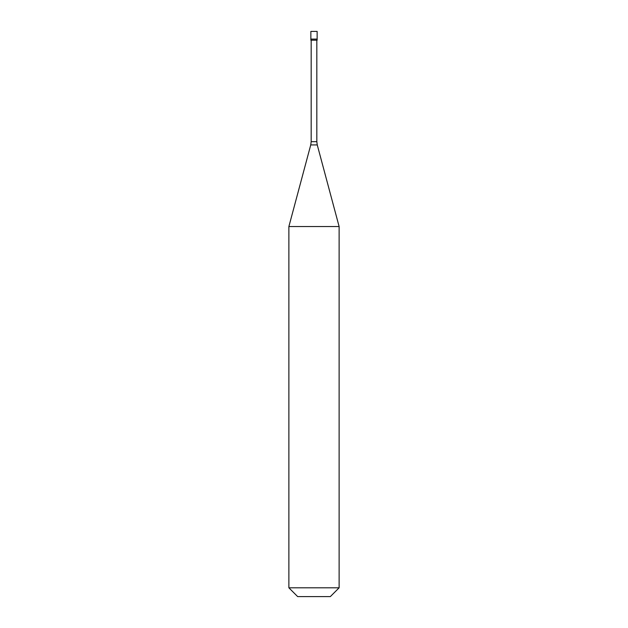 <?xml version="1.0" encoding="UTF-8"?>
<svg xmlns="http://www.w3.org/2000/svg" width="628" height="628" viewBox="0 0 628 628"><rect width="100%" height="100%" fill="white"/><g stroke="black" fill="none" stroke-linecap="round" stroke-linejoin="round"><path stroke-width="0.94" d="M317.14 31.4L310.86 31.4L310.86 39.093L317.14 39.093L310.86 39.093L310.86 40.192L317.14 40.192L317.14 31.4M339.12 226.535L288.88 226.535L288.88 587.808L339.12 587.808L339.12 226.535L317.258 144.927L310.742 144.927L288.88 226.535M339.12 587.808L330.328 596.6L297.672 596.6L288.88 587.808M316.826 40.192L316.826 141.677L311.174 141.677L310.742 144.927M316.826 141.677L317.258 144.927M311.174 40.192L311.174 141.677"/></g></svg>
